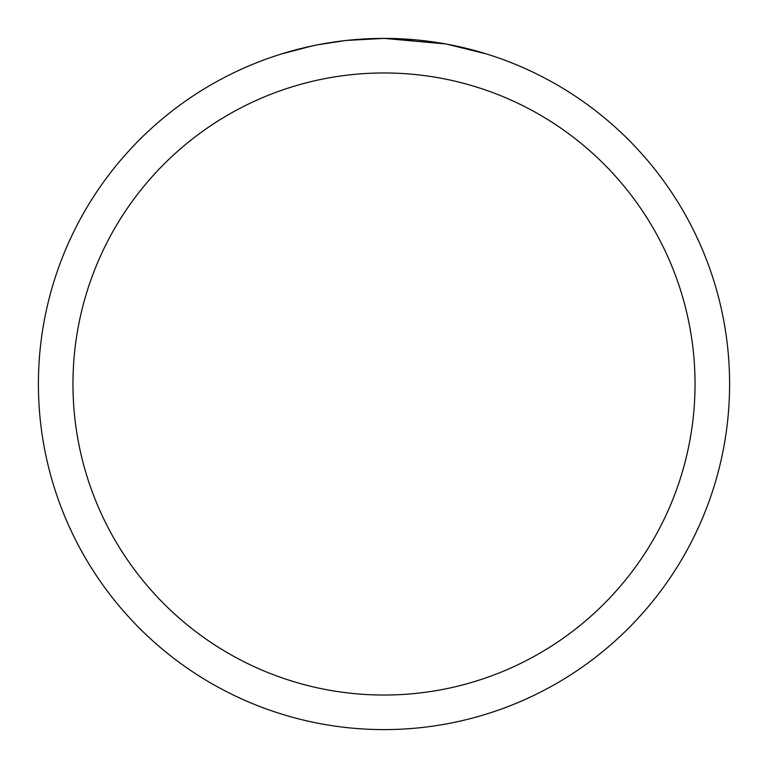 <?xml version="1.0" encoding="UTF-8"?>
<svg xmlns="http://www.w3.org/2000/svg" width="768" height="768" viewBox="0 0 768 768"><rect width="100%" height="100%" fill="white"/><g stroke="black" fill="none" stroke-linecap="round" stroke-linejoin="round"><path stroke-width="1.15" d="M445.392 43.901L384 38.4L415.958 39.878M420.845 40.368L428.016 41.213M384 38.4A345.6 345.6 0 0 1 729.6 384A345.6 345.6 0 0 1 384 729.6A345.6 345.6 0 0 1 38.4 384A345.6 345.6 0 0 1 384 38.4L346.646 40.426L384 38.4M447.024 44.198L486.701 54.01M384 72.96A311.04 311.04 0 0 1 695.04 384A311.04 311.04 0 0 1 384 695.04A311.04 311.04 0 0 1 72.96 384A311.04 311.04 0 0 1 384 72.96M345.024 40.608L318.278 44.707M304.502 47.664L315.706 45.216M281.318 54.01L312.029 45.974M332.707 42.23L335.664 41.798M353.194 39.773L355.92 39.542M357.206 39.437L358.915 39.312"/></g></svg>
